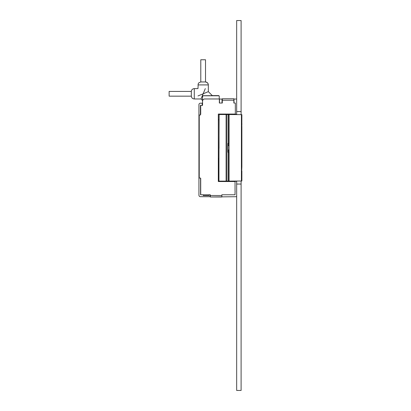 <?xml version="1.0" encoding="UTF-8"?>
<svg xmlns="http://www.w3.org/2000/svg" width="411" height="411" viewBox="0 0 411 411"><rect width="100%" height="100%" fill="white"/><g stroke="black" fill="none" stroke-linecap="round" stroke-linejoin="round"><path stroke-width="0.62" d="M241.103 111.545L236.664 111.545L236.664 20.55L241.103 20.55L241.103 114.633M241.103 181.004L241.103 390.45L236.664 390.45L236.664 181.046M236.664 111.545L236.664 114.597M241.103 184.046L236.664 184.046M228.038 152.26L228.038 143.382M219.13 114.53L218.888 181.112L226.096 181.112L226.096 114.53L219.058 114.53L219.053 148.448M226.096 114.53L226.096 181.112M226.189 181.112L228.352 181.112L228.352 152.26L227.982 152.26L227.982 143.382L229.035 143.382L229.035 114.53L226.189 114.53M229.035 114.53L229.035 143.382M229.05 114.53L229.05 115.27L229.061 114.53M241.658 172.712L241.874 114.638L229.071 114.53L229.061 181.112L233.993 181.066M229.122 114.53L233.993 114.571M229.122 181.112L241.874 180.999L241.874 170.765M229.05 181.112L229.05 180.367L229.061 181.112M228.352 181.112L229.035 181.112L229.035 152.26L228.352 152.26L228.362 149.984L229.091 149.887M218.96 158.178L218.955 181.112M226.934 181.112L226.934 114.53M229.091 145.756L228.362 145.653L228.352 114.53M229.728 181.528L229.728 181.112M229.728 114.53L229.728 114.063M225.803 181.528L225.803 181.112M225.803 114.53L225.803 114.063M241.874 123.31L241.874 124.872M241.874 169.26L241.658 167.313M241.874 126.383L241.874 167.698L241.658 128.324M229.035 180.367L229.086 181.112L229.071 180.372M229.071 115.27L229.071 114.53L229.035 115.27M241.874 123.315L241.658 122.93M235.041 181.528L218.318 181.528L218.318 114.063L235.333 114.063L235.333 103.038L233.854 103.038L233.854 98.748L222.315 98.748L222.315 103.038L219.356 103.038L219.356 98.969L204.781 98.969A2.219 2.219 0 0 0 202.561 101.188L202.561 104.959A0.442 0.442 0 0 1 202.12 105.406L200.712 105.406L200.712 114.207A0.442 0.442 0 0 1 200.398 114.633M203.229 194.845L208.999 194.845M210.031 194.845L210.329 194.845L210.329 196.992L236.664 196.694M200.563 178.169A0.442 0.442 0 0 1 200.712 178.497L200.712 194.773M199.232 115.023L199.232 178.055M222.315 98.748L233.854 98.748M210.329 196.992L221.868 196.992M212.353 95.665L203.27 95.712L202.531 96.523A0.74 0.74 0 0 1 203.27 95.784L218.513 95.784A0.74 0.74 0 0 1 219.253 96.523L219.253 98.969M219.253 96.523L219.253 96.333A0.74 0.74 180 0 0 218.513 95.593L212.282 95.593M202.531 105.118L202.531 96.523M218.318 119.745L219.058 119.724M219.212 114.53L219.212 114.063M205.3 88.612L201.01 98.969L202.531 100.49L201.01 98.969L194.28 98.969C192.482 98.794 191.495 97.808 191.321 96.01M169.127 91.422L169.127 96.159L191.321 96.159L191.321 91.422L169.127 91.422M219.505 103.038L219.505 99.041L222.017 99.041L222.017 103.038M236.664 99.041L233.854 99.041M222.315 99.041L222.017 99.041M200.712 108.658L200.414 108.807L200.712 108.807M200.712 105.555L200.398 105.396L200.398 115.023L198.934 115.023L198.934 104.666A1.48 1.48 0 0 1 200.414 103.187L202.207 103.187L202.207 105.596M198.934 115.023L198.934 195.215A1.48 1.48 0 0 0 200.414 196.694L210.329 196.694M232.775 181.112L234.722 181.528M234.003 103.038L234.003 99.041M236.664 114.284L235.333 114.284L235.333 103.038M232.775 114.53L235.333 114.284M200.414 108.807L200.414 110.436L200.712 110.436M200.414 114.628L200.414 110.436M202.207 105.396L200.398 105.396M198.934 178.055L200.563 178.055L200.563 194.773L203.229 194.773L203.229 195.559L208.999 195.559L208.999 194.773L210.031 194.773L210.031 196.694M221.868 196.694L221.868 194.773L235.041 194.773L235.041 191.916A0.534 0.534 0 0 0 235.097 191.716A3.047 3.047 0 0 0 235.097 191.141A0.534 0.534 0 0 0 235.041 190.94L235.041 181.308L236.664 181.308M235.041 181.308L234.722 181.308M222.315 101.039L222.017 101.039M210.329 195.955L210.031 195.955M222.017 99.858L222.315 99.858M205.5 81.959A2.959 2.959 -0.2 0 1 208.336 84.913L197.979 84.913L208.336 84.913L208.336 91.648L197.979 95.938M208.336 91.648L212.364 95.676L208.336 91.648M205.521 59.759L200.789 59.759L205.521 59.759L205.521 81.953L200.789 81.953L205.521 81.953M200.789 81.953L200.789 59.759M228.994 181.112L228.994 152.26M228.994 143.382L228.994 114.53M241.416 181.004L241.416 114.638M241.874 172.327L241.874 180.999L241.874 172.327M210.329 195.513L221.868 195.513M233.854 100.227L222.315 100.227M200.794 81.959L198.97 82.703L198.2 83.782L197.979 88.612L194.28 88.612L194.28 98.969M218.888 181.112L218.888 158.178M229.035 181.112L229.035 152.26M228.362 144.883L228.023 144.883M228.362 150.709L228.023 150.709M194.28 88.612C192.482 88.786 191.495 89.773 191.321 91.571M205.515 81.959L207.17 82.56L208.105 83.777L208.336 84.902"/></g></svg>

